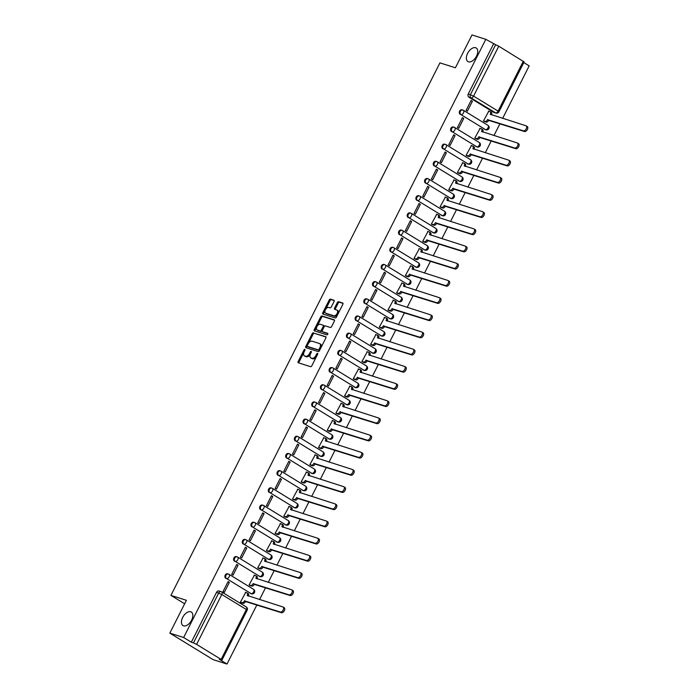 <?xml version="1.0" encoding="UTF-8"?>
<svg xmlns="http://www.w3.org/2000/svg" width="699" height="699" viewBox="0 0 699 699"><rect width="100%" height="100%" fill="white"/><g stroke="black" fill="none" stroke-linecap="round" stroke-linejoin="round"><path stroke-width="1.05" d="M304.834 349.395A0.856 0.489 -58.5 0 0 303.978 349.998L298.176 361.488A1.223 0.699 -58.5 0 0 298.22 362.746A1.223 0.699 -58.5 0 0 298.307 362.781L310.583 366.669A1.223 0.699 -58.5 0 0 311.806 365.804L317.617 354.314A0.856 0.489 -58.5 0 0 316.656 354.017L315.904 355.503A3.906 2.246 -58.5 0 1 311.981 358.272L310.959 357.949A3.906 2.246 -58.5 0 1 310.662 357.818A3.906 2.246 -58.5 0 1 310.522 353.799L311.273 352.313A0.856 0.489 -58.5 0 0 310.321 352.008L309.57 353.493A3.906 2.246 -58.5 0 1 305.638 356.263L304.615 355.94A3.906 2.246 -58.5 0 1 304.327 355.808A3.906 2.246 -58.5 0 1 304.179 351.789L304.93 350.304A0.856 0.489 -58.5 0 0 304.834 349.395M468.496 61.827A7.951 4.57 -58.5 0 0 476.237 56.68A7.951 4.57 -58.5 0 0 476.202 47.995A7.951 4.57 -58.5 0 0 475.617 47.724A7.951 4.57 -58.5 0 0 467.867 52.871A7.951 4.57 -58.5 0 0 467.902 61.556A7.951 4.57 -58.5 0 0 468.496 61.827M183.584 625.858A7.951 4.57 -58.5 0 0 191.325 620.712A7.951 4.57 -58.5 0 0 191.29 612.027A7.951 4.57 -58.5 0 0 190.705 611.756A7.951 4.57 -58.5 0 0 182.955 616.902A7.951 4.57 -58.5 0 0 182.989 625.588A7.951 4.57 -58.5 0 0 183.584 625.858M484.756 129.402A2.481 2.01 107.6 0 0 485.123 129.568L485.884 129.813A2.481 2.01 -72.4 0 1 485.525 129.647L460.991 114.619A2.481 2.01 -72.4 0 1 460.265 111.578A2.481 2.01 -72.4 0 1 462.852 110.049A2.481 2.01 -72.4 0 1 463.21 110.215A2.481 1.433 121.5 0 1 463.402 110.302A2.481 1.433 121.5 0 1 463.489 112.862A2.481 1.433 121.5 0 1 460.991 114.619L485.525 129.647A2.481 1.433 -58.5 0 0 488.024 127.882A2.481 1.433 121.5 0 0 487.937 125.322A2.481 1.433 121.5 0 0 487.745 125.235M476.08 146.589A2.481 2.01 107.6 0 0 476.438 146.755L477.207 146.991A2.481 2.01 -72.4 0 1 476.84 146.825L452.305 131.805A2.481 2.01 -72.4 0 1 451.589 128.765A2.481 2.01 -72.4 0 1 454.167 127.235A2.481 2.01 -72.4 0 1 454.533 127.401A2.481 1.433 121.5 0 1 454.717 127.489A2.481 1.433 121.5 0 1 454.813 130.04A2.481 1.433 121.5 0 1 452.305 131.805L476.84 146.825A2.481 1.433 -58.5 0 0 479.339 145.069A2.481 1.433 121.5 0 0 479.252 142.509A2.481 1.433 121.5 0 0 479.068 142.421M467.395 163.776A2.481 2.01 107.6 0 0 467.762 163.942L468.522 164.178A2.481 2.01 -72.4 0 1 468.164 164.012L443.629 148.992A2.481 2.01 -72.4 0 1 442.904 145.951A2.481 2.01 -72.4 0 1 445.49 144.422A2.481 2.01 -72.4 0 1 445.848 144.588A2.481 1.433 121.5 0 1 446.041 144.667A2.481 1.433 121.5 0 1 446.128 147.227A2.481 1.433 121.5 0 1 443.629 148.992L468.164 164.012A2.481 1.433 -58.5 0 0 470.663 162.255A2.481 1.433 121.5 0 0 470.567 159.695A2.481 1.433 121.5 0 0 470.383 159.608M458.719 180.954A2.481 2.01 107.6 0 0 459.077 181.12L459.846 181.364A2.481 2.01 -72.4 0 1 459.479 181.198L434.944 166.179A2.481 2.01 -72.4 0 1 434.219 163.138A2.481 2.01 -72.4 0 1 436.805 161.609A2.481 2.01 -72.4 0 1 437.172 161.775A2.481 1.433 121.5 0 1 437.356 161.853A2.481 1.433 121.5 0 1 437.452 164.414A2.481 1.433 121.5 0 1 434.944 166.179L459.479 181.198A2.481 1.433 -58.5 0 0 461.978 179.433A2.481 1.433 121.5 0 0 461.89 176.873A2.481 1.433 121.5 0 0 461.707 176.795M450.034 198.14A2.481 2.01 107.6 0 0 450.401 198.306L451.161 198.551A2.481 2.01 -72.4 0 1 450.803 198.385L426.268 183.365A2.481 2.01 -72.4 0 1 425.542 180.325A2.481 2.01 -72.4 0 1 428.129 178.787A2.481 2.01 -72.4 0 1 428.487 178.953A2.481 1.433 121.5 0 1 428.679 179.04A2.481 1.433 121.5 0 1 428.767 181.6A2.481 1.433 121.5 0 1 426.268 183.365L450.803 198.385A2.481 1.433 -58.5 0 0 453.301 196.62A2.481 1.433 121.5 0 0 453.205 194.06A2.481 1.433 121.5 0 0 453.022 193.981M441.357 215.327A2.481 2.01 107.6 0 0 441.716 215.493L442.484 215.738A2.481 2.01 -72.4 0 1 442.118 215.572L417.583 200.552A2.481 2.01 -72.4 0 1 416.857 197.502A2.481 2.01 -72.4 0 1 419.444 195.973A2.481 2.01 -72.4 0 1 419.811 196.139A2.481 1.433 121.5 0 1 419.994 196.227A2.481 1.433 121.5 0 1 420.082 198.787A2.481 1.433 121.5 0 1 417.583 200.552L442.118 215.572A2.481 1.433 -58.5 0 0 444.616 213.807A2.481 1.433 121.5 0 0 444.529 211.247A2.481 1.433 121.5 0 0 444.346 211.168M432.672 232.514A2.481 2.01 107.6 0 0 433.039 232.68L433.799 232.924A2.481 2.01 -72.4 0 1 433.432 232.758L408.906 217.73A2.481 2.01 -72.4 0 1 408.181 214.689A2.481 2.01 -72.4 0 1 410.767 213.16A2.481 2.01 -72.4 0 1 411.126 213.326A2.481 1.433 121.5 0 1 411.309 213.413A2.481 1.433 121.5 0 1 411.405 215.974A2.481 1.433 121.5 0 1 408.906 217.73L433.432 232.758A2.481 1.433 -58.5 0 0 435.94 230.993A2.481 1.433 121.5 0 0 435.844 228.433A2.481 1.433 121.5 0 0 435.66 228.346M423.996 249.7A2.481 2.01 107.6 0 0 424.354 249.866L425.114 250.111A2.481 2.01 -72.4 0 1 424.756 249.945L400.221 234.916A2.481 2.01 -72.4 0 1 399.496 231.876A2.481 2.01 -72.4 0 1 402.082 230.347A2.481 2.01 -72.4 0 1 402.449 230.513A2.481 1.433 121.5 0 1 402.633 230.6A2.481 1.433 121.5 0 1 402.72 233.16A2.481 1.433 121.5 0 1 400.221 234.916L424.756 249.945A2.481 1.433 -58.5 0 0 427.255 248.18A2.481 1.433 121.5 0 0 427.168 245.62A2.481 1.433 121.5 0 0 426.984 245.532M415.311 266.887A2.481 2.01 107.6 0 0 415.669 267.053L416.438 267.289A2.481 2.01 -72.4 0 1 416.071 267.123L391.545 252.103A2.481 2.01 -72.4 0 1 390.82 249.062A2.481 2.01 -72.4 0 1 393.406 247.533A2.481 2.01 -72.4 0 1 393.764 247.699A2.481 1.433 121.5 0 1 393.948 247.778A2.481 1.433 121.5 0 1 394.044 250.338A2.481 1.433 121.5 0 1 391.545 252.103L416.071 267.123A2.481 1.433 -58.5 0 0 418.579 265.367A2.481 1.433 121.5 0 0 418.483 262.807A2.481 1.433 121.5 0 0 418.299 262.719M406.626 284.074A2.481 2.01 107.6 0 0 406.993 284.24L407.753 284.476A2.481 2.01 -72.4 0 1 407.395 284.31L382.86 269.29A2.481 2.01 -72.4 0 1 382.135 266.249A2.481 2.01 -72.4 0 1 384.721 264.72A2.481 2.01 -72.4 0 1 385.088 264.886A2.481 1.433 121.5 0 1 385.271 264.965A2.481 1.433 121.5 0 1 385.359 267.525A2.481 1.433 121.5 0 1 382.86 269.29L407.395 284.31A2.481 1.433 -58.5 0 0 409.894 282.545A2.481 1.433 121.5 0 0 409.806 279.993A2.481 1.433 121.5 0 0 409.623 279.906M397.949 301.252A2.481 2.01 107.6 0 0 398.308 301.418L399.077 301.662A2.481 2.01 -72.4 0 1 398.71 301.496L374.175 286.476A2.481 2.01 -72.4 0 1 373.458 283.436A2.481 2.01 -72.4 0 1 376.045 281.907A2.481 2.01 -72.4 0 1 376.403 282.073A2.481 1.433 121.5 0 1 376.586 282.151A2.481 1.433 121.5 0 1 376.682 284.711A2.481 1.433 121.5 0 1 374.175 286.476L398.71 301.496A2.481 1.433 -58.5 0 0 401.217 299.731A2.481 1.433 121.5 0 0 401.121 297.171A2.481 1.433 121.5 0 0 400.938 297.092M389.264 318.438A2.481 2.01 107.6 0 0 389.631 318.604L390.392 318.849A2.481 2.01 -72.4 0 1 390.033 318.683L365.498 303.663A2.481 2.01 -72.4 0 1 364.773 300.622A2.481 2.01 -72.4 0 1 367.359 299.085A2.481 2.01 -72.4 0 1 367.726 299.251A2.481 1.433 121.5 0 1 367.91 299.338A2.481 1.433 121.5 0 1 367.997 301.898A2.481 1.433 121.5 0 1 365.498 303.663L390.033 318.683A2.481 1.433 -58.5 0 0 392.532 316.918A2.481 1.433 121.5 0 0 392.445 314.358A2.481 1.433 121.5 0 0 392.261 314.279M380.588 335.625A2.481 2.01 107.6 0 0 380.946 335.791L381.715 336.036A2.481 2.01 -72.4 0 1 381.348 335.87L356.813 320.85A2.481 2.01 -72.4 0 1 356.097 317.8A2.481 2.01 -72.4 0 1 358.683 316.271A2.481 2.01 -72.4 0 1 359.041 316.437A2.481 1.433 121.5 0 1 359.225 316.525A2.481 1.433 121.5 0 1 359.321 319.085A2.481 1.433 121.5 0 1 356.813 320.85L381.348 335.87A2.481 1.433 -58.5 0 0 383.856 334.105A2.481 1.433 121.5 0 0 383.76 331.544A2.481 1.433 121.5 0 0 383.576 331.457M371.903 352.812A2.481 2.01 107.6 0 0 372.27 352.978L373.03 353.222A2.481 2.01 -72.4 0 1 372.672 353.056L348.137 338.028A2.481 2.01 -72.4 0 1 347.412 334.987A2.481 2.01 -72.4 0 1 349.998 333.458A2.481 2.01 -72.4 0 1 350.365 333.624A2.481 1.433 121.5 0 1 350.548 333.711A2.481 1.433 121.5 0 1 350.636 336.271A2.481 1.433 121.5 0 1 348.137 338.028L372.672 353.056A2.481 1.433 -58.5 0 0 375.171 351.291A2.481 1.433 121.5 0 0 375.083 348.731A2.481 1.433 121.5 0 0 374.9 348.644M363.227 369.998A2.481 2.01 107.6 0 0 363.585 370.164L364.354 370.4A2.481 2.01 -72.4 0 1 363.987 370.234L339.452 355.214A2.481 2.01 -72.4 0 1 338.735 352.174A2.481 2.01 -72.4 0 1 341.322 350.645A2.481 2.01 -72.4 0 1 341.68 350.811A2.481 1.433 121.5 0 1 341.863 350.898A2.481 1.433 121.5 0 1 341.96 353.449A2.481 1.433 121.5 0 1 339.452 355.214L363.987 370.234A2.481 1.433 -58.5 0 0 366.494 368.478A2.481 1.433 121.5 0 0 366.398 365.918A2.481 1.433 121.5 0 0 366.215 365.83M354.542 387.185A2.481 2.01 107.6 0 0 354.909 387.351L355.669 387.587A2.481 2.01 -72.4 0 1 355.31 387.421L330.776 372.401A2.481 2.01 -72.4 0 1 330.05 369.36A2.481 2.01 -72.4 0 1 332.637 367.831A2.481 2.01 -72.4 0 1 333.004 367.997A2.481 1.433 121.5 0 1 333.187 368.076A2.481 1.433 121.5 0 1 333.274 370.636A2.481 1.433 121.5 0 1 330.776 372.401L355.31 387.421A2.481 1.433 -58.5 0 0 357.809 385.665A2.481 1.433 121.5 0 0 357.722 383.104A2.481 1.433 121.5 0 0 357.538 383.017M345.865 404.363A2.481 2.01 107.6 0 0 346.223 404.529L346.992 404.773A2.481 2.01 -72.4 0 1 346.625 404.607L322.09 389.588A2.481 2.01 -72.4 0 1 321.374 386.547A2.481 2.01 -72.4 0 1 323.96 385.018A2.481 2.01 -72.4 0 1 324.319 385.184A2.481 1.433 121.5 0 1 324.502 385.263A2.481 1.433 121.5 0 1 324.598 387.823A2.481 1.433 121.5 0 1 322.09 389.588L346.625 404.607A2.481 1.433 -58.5 0 0 349.133 402.842A2.481 1.433 121.5 0 0 349.037 400.282A2.481 1.433 121.5 0 0 348.853 400.204M337.18 421.549A2.481 2.01 107.6 0 0 337.547 421.715L338.307 421.96A2.481 2.01 -72.4 0 1 337.949 421.794L313.414 406.774A2.481 2.01 -72.4 0 1 312.689 403.734A2.481 2.01 -72.4 0 1 315.275 402.196A2.481 2.01 -72.4 0 1 315.642 402.362A2.481 1.433 121.5 0 1 315.826 402.449A2.481 1.433 121.5 0 1 315.913 405.009A2.481 1.433 121.5 0 1 313.414 406.774L337.949 421.794A2.481 1.433 -58.5 0 0 340.448 420.029A2.481 1.433 121.5 0 0 340.361 417.469A2.481 1.433 121.5 0 0 340.168 417.39M328.504 438.736A2.481 2.01 107.6 0 0 328.862 438.902L329.631 439.147A2.481 2.01 -72.4 0 1 329.264 438.981L304.729 423.961A2.481 2.01 -72.4 0 1 304.013 420.912A2.481 2.01 -72.4 0 1 306.599 419.383A2.481 2.01 -72.4 0 1 306.957 419.549A2.481 1.433 121.5 0 1 307.141 419.636A2.481 1.433 121.5 0 1 307.237 422.196A2.481 1.433 121.5 0 1 304.729 423.961L329.264 438.981A2.481 1.433 -58.5 0 0 331.772 437.216A2.481 1.433 121.5 0 0 331.676 434.656A2.481 1.433 121.5 0 0 331.492 434.577M319.819 455.923A2.481 2.01 107.6 0 0 320.186 456.089L320.946 456.333A2.481 2.01 -72.4 0 1 320.588 456.167L296.053 441.139A2.481 2.01 -72.4 0 1 295.327 438.098A2.481 2.01 -72.4 0 1 297.914 436.569A2.481 2.01 -72.4 0 1 298.272 436.735A2.481 1.433 121.5 0 1 298.464 436.823A2.481 1.433 121.5 0 1 298.552 439.383A2.481 1.433 121.5 0 1 296.053 441.139L320.588 456.167A2.481 1.433 -58.5 0 0 323.087 454.402A2.481 1.433 121.5 0 0 322.999 451.842A2.481 1.433 121.5 0 0 322.807 451.755M311.142 473.109A2.481 2.01 107.6 0 0 311.501 473.275L312.27 473.52A2.481 2.01 -72.4 0 1 311.903 473.354L287.368 458.326A2.481 2.01 -72.4 0 1 286.651 455.285A2.481 2.01 -72.4 0 1 289.229 453.756A2.481 2.01 -72.4 0 1 289.596 453.922A2.481 1.433 121.5 0 1 289.779 454.009A2.481 1.433 121.5 0 1 289.875 456.569A2.481 1.433 121.5 0 1 287.368 458.326L311.903 473.354A2.481 1.433 -58.5 0 0 314.41 471.589A2.481 1.433 121.5 0 0 314.314 469.029A2.481 1.433 121.5 0 0 314.131 468.942M302.457 490.296A2.481 2.01 107.6 0 0 302.824 490.462L303.584 490.698A2.481 2.01 -72.4 0 1 303.226 490.532L278.691 475.512A2.481 2.01 -72.4 0 1 277.966 472.472A2.481 2.01 -72.4 0 1 280.552 470.943A2.481 2.01 -72.4 0 1 280.911 471.109A2.481 1.433 121.5 0 1 281.103 471.187A2.481 1.433 121.5 0 1 281.19 473.747A2.481 1.433 121.5 0 1 278.691 475.512L303.226 490.532A2.481 1.433 -58.5 0 0 305.725 488.776A2.481 1.433 121.5 0 0 305.638 486.216A2.481 1.433 121.5 0 0 305.446 486.128M293.781 507.483A2.481 2.01 107.6 0 0 294.139 507.64L294.908 507.885A2.481 2.01 -72.4 0 1 294.541 507.719L270.006 492.699A2.481 2.01 -72.4 0 1 269.281 489.658A2.481 2.01 -72.4 0 1 271.867 488.129A2.481 2.01 -72.4 0 1 272.234 488.295A2.481 1.433 121.5 0 1 272.418 488.374A2.481 1.433 121.5 0 1 272.514 490.934A2.481 1.433 121.5 0 1 270.006 492.699L294.541 507.719A2.481 1.433 -58.5 0 0 297.04 505.954A2.481 1.433 121.5 0 0 296.953 503.402A2.481 1.433 121.5 0 0 296.769 503.315M285.096 524.661A2.481 2.01 107.6 0 0 285.463 524.827L286.223 525.071A2.481 2.01 -72.4 0 1 285.865 524.905L261.33 509.886A2.481 2.01 -72.4 0 1 260.605 506.845A2.481 2.01 -72.4 0 1 263.191 505.316A2.481 2.01 -72.4 0 1 263.549 505.482A2.481 1.433 121.5 0 1 263.741 505.56A2.481 1.433 121.5 0 1 263.829 508.121A2.481 1.433 121.5 0 1 261.33 509.886L285.865 524.905A2.481 1.433 -58.5 0 0 288.364 523.14A2.481 1.433 121.5 0 0 288.268 520.58A2.481 1.433 121.5 0 0 288.084 520.502M276.42 541.847A2.481 2.01 107.6 0 0 276.778 542.013L277.547 542.258A2.481 2.01 -72.4 0 1 277.18 542.092L252.645 527.072A2.481 2.01 -72.4 0 1 251.92 524.032A2.481 2.01 -72.4 0 1 254.506 522.494A2.481 2.01 -72.4 0 1 254.873 522.66A2.481 1.433 121.5 0 1 255.056 522.747A2.481 1.433 121.5 0 1 255.144 525.307A2.481 1.433 121.5 0 1 252.645 527.072L277.18 542.092A2.481 1.433 -58.5 0 0 279.679 540.327A2.481 1.433 121.5 0 0 279.591 537.767A2.481 1.433 121.5 0 0 279.408 537.688M267.734 559.034A2.481 2.01 107.6 0 0 268.101 559.2L268.862 559.445A2.481 2.01 -72.4 0 1 268.503 559.279L243.968 544.259A2.481 2.01 -72.4 0 1 243.243 541.209A2.481 2.01 -72.4 0 1 245.83 539.68A2.481 2.01 -72.4 0 1 246.188 539.846A2.481 1.433 121.5 0 1 246.371 539.934A2.481 1.433 121.5 0 1 246.467 542.494A2.481 1.433 121.5 0 1 243.968 544.259L268.503 559.279A2.481 1.433 -58.5 0 0 271.002 557.514A2.481 1.433 121.5 0 0 270.906 554.954A2.481 1.433 121.5 0 0 270.723 554.866M259.058 576.221A2.481 2.01 107.6 0 0 259.416 576.387L260.177 576.631A2.481 2.01 -72.4 0 1 259.818 576.465L235.283 561.437A2.481 2.01 -72.4 0 1 234.558 558.396A2.481 2.01 -72.4 0 1 237.144 556.867A2.481 2.01 -72.4 0 1 237.511 557.033A2.481 1.433 121.5 0 1 237.695 557.12A2.481 1.433 121.5 0 1 237.782 559.681A2.481 1.433 121.5 0 1 235.283 561.437L259.818 576.465A2.481 1.433 -58.5 0 0 262.317 574.7A2.481 1.433 121.5 0 0 262.23 572.14A2.481 1.433 121.5 0 0 262.046 572.053M250.373 593.407A2.481 2.01 107.6 0 0 250.74 593.573L251.5 593.809A2.481 2.01 -72.4 0 1 251.133 593.643L226.607 578.623A2.481 2.01 -72.4 0 1 225.882 575.583A2.481 2.01 -72.4 0 1 228.468 574.054A2.481 2.01 -72.4 0 1 228.826 574.22A2.481 1.433 121.5 0 1 229.01 574.307A2.481 1.433 121.5 0 1 229.106 576.858A2.481 1.433 121.5 0 1 226.607 578.623L251.133 593.643A2.481 1.433 -58.5 0 0 253.641 591.887A2.481 1.433 121.5 0 0 253.545 589.327A2.481 1.433 121.5 0 0 253.361 589.24M334.035 301.54A1.223 0.699 -58.5 0 0 333.991 300.282A1.223 0.699 -58.5 0 0 333.895 300.238L330.452 299.146A1.223 0.699 -58.5 0 0 329.229 300.011L322.781 312.776A1.223 0.699 -58.5 0 0 322.824 314.034A1.223 0.699 -58.5 0 0 322.921 314.069L335.188 317.958A1.223 0.699 -58.5 0 0 336.42 317.093L342.859 304.336A1.223 0.699 -58.5 0 0 342.816 303.078A1.223 0.699 -58.5 0 0 342.728 303.034L338.569 301.723A1.223 0.699 -58.5 0 0 337.337 302.588L334.585 308.049A1.223 0.699 -58.5 0 0 334.629 309.299A1.223 0.699 -58.5 0 0 334.716 309.342L336.778 309.998A3.259 1.879 -58.5 0 1 337.023 310.103A3.259 1.879 -58.5 0 1 337.032 313.668A3.259 1.879 -58.5 0 1 333.86 315.782L325.778 313.222A3.259 1.879 -58.5 0 1 325.533 313.108A3.259 1.879 -58.5 0 1 325.524 309.552A3.259 1.879 -58.5 0 1 328.696 307.438L330.05 307.866A1.223 0.699 -58.5 0 0 331.274 307.001L334.035 301.54M196.602 644.391L221.137 659.41L221.967 660.092L219.329 659.349L227 664.05L213.178 659.673L169.831 633.128L186.415 600.301L170.923 595.399L439.924 62.875L455.416 67.777L472 34.95L485.822 39.327L183.654 637.505L191.325 642.206L193.483 642.888L218.691 592.988A2.481 2.01 -72.4 0 1 221.172 591.677A2.481 2.01 -72.4 0 1 221.539 591.843A2.481 1.433 -58.5 0 1 221.723 591.931A2.481 2.481 0 0 0 221.172 591.677L219.023 590.996A2.481 2.01 -72.4 0 0 216.541 592.306L221.81 594.491L196.602 644.391L193.483 642.888M169.831 633.128L183.654 637.505M313.467 332.776A1.223 0.699 -58.5 0 0 312.243 333.641L305.795 346.407A1.223 0.699 -58.5 0 0 305.839 347.656A1.223 0.699 -58.5 0 0 305.926 347.7L318.202 351.588A1.223 0.699 -58.5 0 0 319.434 350.723L325.874 337.966A1.223 0.699 -58.5 0 0 325.83 336.708A1.223 0.699 -58.5 0 0 325.743 336.665L314.332 333.309A1.223 0.699 -58.5 0 0 313.108 334.174L308.425 343.445M314.288 329.587L320.736 316.83A1.223 0.699 -58.5 0 1 321.959 315.965L334.236 319.854A1.223 0.699 -58.5 0 1 334.323 319.897A1.223 0.699 -58.5 0 1 334.367 321.147L331.614 326.608A1.223 0.699 -58.5 0 1 330.382 327.473L325.402 325.9A1.223 0.699 -58.5 0 0 324.179 326.765L322.344 330.382A1.223 0.699 -58.5 0 0 322.396 331.641A1.223 0.699 -58.5 0 0 322.484 331.684L327.665 333.327A0.856 0.489 -58.5 0 1 326.896 334.838L314.419 330.889A1.223 0.699 -58.5 0 1 314.332 330.845A1.223 0.699 -58.5 0 1 314.288 329.587L315.153 330.12L321.601 317.363L320.736 316.83M493.442 112.216L495.591 112.897A2.481 2.01 -72.4 0 0 495.958 113.063L493.8 112.382A2.481 2.01 -72.4 0 1 493.442 112.216L468.907 97.196L471.056 97.877A2.481 2.01 -72.4 0 1 470.436 94.61L495.643 44.71L498.771 46.213L524.128 61.914L498.92 111.814L498.099 111.132L523.306 61.232M227 664.05L256.874 604.915M259.574 599.567L265.55 587.737M268.259 582.381L274.235 570.55M276.944 565.194L282.912 553.363M285.62 548.007L291.597 536.177M294.305 530.821L300.282 518.99M302.982 513.634L308.958 501.803M311.667 496.456L317.643 484.625M320.343 479.269L326.319 467.439M329.028 462.083L335.004 450.252M337.704 444.896L343.681 433.065M346.389 427.709L352.366 415.879M355.066 410.523L361.042 398.692M363.751 393.336L369.727 381.505M372.427 376.158L378.404 364.328M381.112 358.971L387.089 347.141M389.789 341.785L395.765 329.954M398.474 324.598L404.45 312.768M407.15 307.411L413.126 295.581M415.835 290.225L421.812 278.394M424.511 273.047L430.488 261.216M433.197 255.86L439.173 244.03M441.882 238.674L447.849 226.843M450.558 221.487L456.534 209.656M459.243 204.3L465.219 192.47M467.919 187.114L473.896 175.283M476.604 169.927L482.581 158.096M485.281 152.749L491.257 140.918M493.966 135.562L499.942 123.732M502.642 118.376L529.169 65.872L523.796 62.578M485.822 39.327L495.643 44.71M245.707 592.42L240.395 602.154L241.732 602.87M229.359 582.416L228.066 581.62L223.051 591.537L224.353 592.333L229.359 582.416L227.9 581.952M238.044 565.229L236.743 564.434L231.736 574.351L233.038 575.146L238.044 565.229L236.577 564.766M254.384 575.233L249.071 584.967L250.417 585.683M246.73 548.042L245.428 547.247L240.421 557.164L241.714 557.959L246.73 548.042L245.262 547.579M263.069 558.055L257.756 567.78L259.093 568.497M255.406 530.864L254.104 530.06L249.097 539.977L250.399 540.773L255.406 530.864L253.938 530.392M271.745 540.869L266.433 550.594L267.778 551.31M264.091 513.678L262.789 512.883L257.782 522.791L259.076 523.586L264.091 513.678L262.623 513.215M280.43 523.682L275.118 533.407L276.454 534.132M272.767 496.491L271.465 495.696L266.459 505.604L267.761 506.408L272.767 496.491L271.299 496.028M289.106 506.495L283.794 516.22L285.14 516.945M281.452 479.304L280.15 478.509L275.144 488.426L276.437 489.221L281.452 479.304L279.984 478.841M297.791 489.309L292.479 499.042L293.816 499.759M290.129 462.118L288.827 461.323L283.82 471.24L285.122 472.035L290.129 462.118L288.661 461.655M306.468 472.122L301.164 481.856L302.501 482.572M298.814 444.931L297.512 444.136L292.505 454.053L293.798 454.848L298.814 444.931L297.346 444.468M315.153 454.935L309.84 464.669L311.177 465.385M307.49 427.744L306.188 426.949L301.182 436.866L302.484 437.661L307.49 427.744L306.022 427.281M323.829 437.757L318.526 447.482L319.862 448.199M316.175 410.566L314.873 409.771L309.867 419.68L311.169 420.475L316.175 410.566L314.707 410.095M332.514 420.571L327.202 430.296L328.539 431.021M324.852 393.38L323.55 392.585L318.543 402.493L319.845 403.297L324.852 393.38L323.384 392.917M341.191 403.384L335.887 413.109L337.224 413.834M333.537 376.193L332.235 375.398L327.228 385.315L328.53 386.11L333.537 376.193L332.069 375.73M349.876 386.197L344.563 395.931L345.9 396.648M342.213 359.006L340.911 358.211L335.904 368.128L337.206 368.923L342.213 359.006L340.745 358.543M358.561 369.011L353.248 378.744L354.585 379.461M350.898 341.82L349.596 341.025L344.59 350.942L345.891 351.737L350.898 341.82L349.43 341.357M367.237 351.824L361.925 361.558L363.27 362.274M359.574 324.633L358.281 323.838L353.266 333.755L354.568 334.55L359.574 324.633L358.106 324.17M375.922 334.646L370.61 344.371L371.947 345.088M368.259 307.455L366.958 306.651L361.951 316.568L363.253 317.363L368.259 307.455L366.792 306.983M384.599 317.46L379.286 327.184L380.632 327.901M376.936 290.268L375.643 289.473L370.627 299.382L371.929 300.177L376.936 290.268L375.468 289.805M393.284 300.273L387.971 309.998L389.308 310.723M385.621 273.082L384.319 272.287L379.312 282.195L380.614 282.999L385.621 273.082L384.153 272.619M401.96 283.086L396.648 292.811L397.993 293.536M394.297 255.895L393.004 255.1L387.989 265.017L389.291 265.812L394.297 255.895L392.829 255.432M410.645 265.9L405.333 275.633L406.669 276.35M402.982 238.708L401.68 237.913L396.674 247.83L397.976 248.626L402.982 238.708L401.514 238.245M419.321 248.713L414.009 258.447L415.355 259.163M411.667 221.522L410.365 220.727L405.35 230.644L406.652 231.439L411.667 221.522L410.199 221.059M428.006 231.526L422.694 241.26L424.031 241.976M420.344 204.344L419.042 203.54L414.035 213.457L415.337 214.252L420.344 204.344L418.876 203.872M436.683 214.348L431.37 224.073L432.716 224.79M429.029 187.157L427.727 186.362L422.72 196.27L424.013 197.066L429.029 187.157L427.561 186.685M445.368 197.162L440.055 206.887L441.392 207.612M437.705 169.971L436.403 169.175L431.397 179.084L432.698 179.888L437.705 169.971L436.237 169.507M454.044 179.975L448.732 189.7L450.077 190.425M446.39 152.784L445.088 151.989L440.082 161.906L441.375 162.701L446.39 152.784L444.922 152.321M462.729 162.788L457.417 172.522L458.754 173.238M455.066 135.597L453.765 134.802L448.758 144.719L450.06 145.514L455.066 135.597L453.599 135.134M471.406 145.602L466.102 155.335L467.439 156.052M463.752 118.411L462.45 117.615L457.443 127.533L458.736 128.328L463.752 118.411L462.284 117.948M480.091 128.415L474.778 138.149L476.115 138.865M472.428 101.224L471.126 100.429L466.119 110.346L467.421 111.141L472.428 101.224L470.96 100.761M488.767 111.237L483.463 120.962L484.8 121.678M170.923 595.399L184.65 603.796M462.45 109.97A2.481 2.01 107.6 0 0 462.091 109.804A2.481 2.01 107.6 0 0 459.505 111.342A2.481 2.01 107.6 0 0 460.222 114.383M453.765 127.157A2.481 2.01 107.6 0 0 453.406 126.991A2.481 2.01 107.6 0 0 450.82 128.52A2.481 2.01 107.6 0 0 451.545 131.569M445.088 144.344A2.481 2.01 107.6 0 0 444.721 144.177A2.481 2.01 107.6 0 0 442.144 145.707A2.481 2.01 107.6 0 0 442.86 148.747M436.403 161.53A2.481 2.01 107.6 0 0 436.045 161.364A2.481 2.01 107.6 0 0 433.459 162.893A2.481 2.01 107.6 0 0 434.184 165.934M427.727 178.717A2.481 2.01 107.6 0 0 427.36 178.551A2.481 2.01 107.6 0 0 424.774 180.08A2.481 2.01 107.6 0 0 425.499 183.121M419.042 195.903A2.481 2.01 107.6 0 0 418.684 195.737A2.481 2.01 107.6 0 0 416.097 197.267A2.481 2.01 107.6 0 0 416.822 200.307M410.365 213.081A2.481 2.01 107.6 0 0 409.998 212.915A2.481 2.01 107.6 0 0 407.412 214.453A2.481 2.01 107.6 0 0 408.137 217.494M401.68 230.268A2.481 2.01 107.6 0 0 401.322 230.102A2.481 2.01 107.6 0 0 398.736 231.631A2.481 2.01 107.6 0 0 399.461 234.681M393.004 247.455A2.481 2.01 107.6 0 0 392.637 247.289A2.481 2.01 107.6 0 0 390.051 248.818A2.481 2.01 107.6 0 0 390.776 251.858M384.319 264.641A2.481 2.01 107.6 0 0 383.961 264.475A2.481 2.01 107.6 0 0 381.374 266.004A2.481 2.01 107.6 0 0 382.1 269.045M375.643 281.828A2.481 2.01 107.6 0 0 375.276 281.662A2.481 2.01 107.6 0 0 372.689 283.191A2.481 2.01 107.6 0 0 373.415 286.232M366.958 299.015A2.481 2.01 107.6 0 0 366.599 298.849A2.481 2.01 107.6 0 0 364.013 300.378A2.481 2.01 107.6 0 0 364.729 303.418M358.281 316.201A2.481 2.01 107.6 0 0 357.914 316.035A2.481 2.01 107.6 0 0 355.328 317.564A2.481 2.01 107.6 0 0 356.053 320.605M349.596 333.379A2.481 2.01 107.6 0 0 349.238 333.213A2.481 2.01 107.6 0 0 346.652 334.751A2.481 2.01 107.6 0 0 347.368 337.792M340.92 350.566A2.481 2.01 107.6 0 0 340.553 350.4A2.481 2.01 107.6 0 0 337.966 351.929A2.481 2.01 107.6 0 0 338.692 354.978M332.235 367.753A2.481 2.01 107.6 0 0 331.876 367.587A2.481 2.01 107.6 0 0 329.29 369.116A2.481 2.01 107.6 0 0 330.007 372.156M323.558 384.939A2.481 2.01 107.6 0 0 323.191 384.773A2.481 2.01 107.6 0 0 320.605 386.302A2.481 2.01 107.6 0 0 321.33 389.343M314.873 402.126A2.481 2.01 107.6 0 0 314.515 401.96A2.481 2.01 107.6 0 0 311.929 403.489A2.481 2.01 107.6 0 0 312.645 406.53M306.197 419.313A2.481 2.01 107.6 0 0 305.83 419.147A2.481 2.01 107.6 0 0 303.244 420.676A2.481 2.01 107.6 0 0 303.969 423.716M297.512 436.491A2.481 2.01 107.6 0 0 297.154 436.325A2.481 2.01 107.6 0 0 294.567 437.862A2.481 2.01 107.6 0 0 295.284 440.903M288.836 453.677A2.481 2.01 107.6 0 0 288.469 453.511A2.481 2.01 107.6 0 0 285.882 455.04A2.481 2.01 107.6 0 0 286.607 458.09M280.15 470.864A2.481 2.01 107.6 0 0 279.792 470.698A2.481 2.01 107.6 0 0 277.206 472.227A2.481 2.01 107.6 0 0 277.922 475.268M271.465 488.051A2.481 2.01 107.6 0 0 271.107 487.885A2.481 2.01 107.6 0 0 268.521 489.414A2.481 2.01 107.6 0 0 269.246 492.454M262.789 505.237A2.481 2.01 107.6 0 0 262.422 505.071A2.481 2.01 107.6 0 0 259.845 506.6A2.481 2.01 107.6 0 0 260.561 509.641M254.104 522.424A2.481 2.01 107.6 0 0 253.746 522.258A2.481 2.01 107.6 0 0 251.159 523.787A2.481 2.01 107.6 0 0 251.885 526.828M245.428 539.611A2.481 2.01 107.6 0 0 245.061 539.445A2.481 2.01 107.6 0 0 242.474 540.974A2.481 2.01 107.6 0 0 243.2 544.014M236.743 556.788A2.481 2.01 107.6 0 0 236.384 556.622A2.481 2.01 107.6 0 0 233.798 558.16A2.481 2.01 107.6 0 0 234.523 561.201M228.066 573.975A2.481 2.01 107.6 0 0 227.699 573.809A2.481 2.01 107.6 0 0 225.113 575.338A2.481 2.01 107.6 0 0 225.838 578.388M493.494 44.028L468.286 93.928A2.481 2.01 107.6 0 0 468.907 97.196M191.325 642.206L216.541 592.306M304.939 356.141A3.906 2.246 -58.5 0 0 305.192 356.341A3.906 2.246 -58.5 0 0 305.48 356.473L304.615 355.94M310.312 354.262A3.906 2.246 -58.5 0 1 306.503 356.796L305.48 356.473M311.282 358.15A3.906 2.246 -58.5 0 0 311.536 358.351A3.906 2.246 -58.5 0 0 311.824 358.482L310.959 357.949M316.49 356.534A3.906 2.246 -58.5 0 1 312.846 358.805L311.824 358.482M303.943 352.305L299.041 362.021A1.223 0.699 -58.5 0 0 298.875 362.964M326.04 337.014L314.332 333.309M307.254 345.76L306.66 346.931A1.223 0.699 -58.5 0 0 306.494 347.884M307.35 345.516A0.856 0.489 -58.5 0 0 307.446 346.424L318.22 349.841A0.856 0.489 -58.5 0 0 319.076 349.229L319.871 347.665A3.906 2.246 -58.5 0 0 319.723 343.646A3.906 2.246 -58.5 0 0 319.434 343.515L312.069 341.182A3.906 2.246 -58.5 0 0 308.145 343.952L307.35 345.516M308.189 346.887A0.856 0.489 -58.5 0 0 308.311 346.957L307.446 346.424M319.801 349.989A0.856 0.489 -58.5 0 1 319.085 350.365L308.311 346.957M320.972 347.674A3.906 2.246 -58.5 0 0 320.588 344.179L319.723 343.646M334.533 320.203L322.824 316.498A1.223 0.699 -58.5 0 0 321.601 317.363M323.183 332.112A1.223 0.699 -58.5 0 0 323.261 332.174A1.223 0.699 -58.5 0 0 323.349 332.217L327.892 333.65M320.238 324.266A3.259 1.879 -58.5 0 0 317.066 326.372A3.259 1.879 -58.5 0 0 317.075 329.937A3.259 1.879 -58.5 0 0 317.32 330.05L320.168 330.95A1.223 0.699 -58.5 0 0 321.391 330.085L323.226 326.459A1.223 0.699 -58.5 0 0 323.174 325.21A1.223 0.699 -58.5 0 0 323.087 325.166L320.238 324.266M317.73 330.304A3.259 1.879 -58.5 0 0 317.94 330.47A3.259 1.879 -58.5 0 0 318.185 330.575L317.32 330.05M322.23 330.671A1.223 0.699 -58.5 0 1 321.033 331.483L318.185 330.575M324.205 326.704A1.223 0.699 -58.5 0 0 324.048 325.734A1.223 0.699 -58.5 0 0 323.952 325.699L323.253 325.271M315.153 330.12A1.223 0.699 -58.5 0 0 314.987 331.064M326.197 313.475A3.259 1.879 -58.5 0 0 326.407 313.641A3.259 1.879 -58.5 0 0 326.643 313.755L325.778 313.222M337.748 314.454A3.259 1.879 -58.5 0 1 334.725 316.315L326.643 313.755M338.22 313.519A3.259 1.879 -58.5 0 0 337.888 310.636A3.259 1.879 -58.5 0 0 337.643 310.531M343.026 303.392L339.434 302.248A1.223 0.699 -58.5 0 0 338.211 303.113L335.45 308.574A1.223 0.699 -58.5 0 0 335.284 309.526M325.201 310.225L323.646 313.309A1.223 0.699 -58.5 0 0 323.48 314.253M334.201 300.596L331.317 299.679A1.223 0.699 -58.5 0 0 330.094 300.544L325.673 309.29M240.412 602.119L241.968 602.608A2.481 1.433 -58.5 0 0 244.467 600.852L280.325 612.018A2.857 1.643 -58.5 0 0 283.112 610.166A2.857 1.643 -58.5 0 0 283.095 607.047A2.857 1.643 -58.5 0 0 282.885 606.95L247.193 595.452A2.481 1.433 -58.5 0 0 247.105 592.892A2.481 1.433 -58.5 0 0 246.922 592.804L245.366 592.315M248.049 593.495A2.481 1.433 121.5 0 1 248.232 593.582A2.481 1.433 121.5 0 1 248.381 596.02M284.012 607.641A2.857 1.643 121.5 0 1 284.222 607.737A2.857 1.643 121.5 0 1 284.24 610.856A2.857 1.643 121.5 0 1 281.452 612.708L245.594 601.542A2.481 1.433 121.5 0 1 243.095 603.298L241.968 602.608M241.391 602.765L243.095 603.298M245.681 601.376L244.554 600.686M249.089 584.932L250.644 585.43A2.481 1.433 -58.5 0 0 253.152 583.665L289.01 594.832A2.857 1.643 -58.5 0 0 291.789 592.979A2.857 1.643 -58.5 0 0 291.78 589.86A2.857 1.643 -58.5 0 0 291.57 589.764L255.878 578.265A2.481 1.433 -58.5 0 0 255.782 575.705A2.481 1.433 -58.5 0 0 255.598 575.618L254.043 575.128M256.725 576.308A2.481 1.433 121.5 0 1 256.909 576.395A2.481 1.433 121.5 0 1 257.066 578.833M292.698 590.454A2.857 1.643 121.5 0 1 292.907 590.55A2.857 1.643 121.5 0 1 292.916 593.669A2.857 1.643 121.5 0 1 290.137 595.522L254.279 584.355A2.481 1.433 121.5 0 1 251.771 586.111L250.644 585.43M250.076 585.579L251.771 586.111M254.357 584.189L253.23 583.499M257.774 567.745L259.329 568.243A2.481 1.433 -58.5 0 0 261.828 566.478L297.687 577.645A2.857 1.643 -58.5 0 0 300.474 575.793A2.857 1.643 -58.5 0 0 300.456 572.673A2.857 1.643 -58.5 0 0 300.247 572.577L264.554 561.079A2.481 1.433 -58.5 0 0 264.467 558.518A2.481 1.433 -58.5 0 0 264.283 558.44L262.728 557.942M265.41 559.13A2.481 1.433 121.5 0 1 265.594 559.209A2.481 1.433 121.5 0 1 265.742 561.646M301.374 573.267A2.857 1.643 121.5 0 1 301.584 573.363A2.857 1.643 121.5 0 1 301.601 576.483A2.857 1.643 121.5 0 1 298.814 578.335L262.955 567.169A2.481 1.433 121.5 0 1 260.456 568.934L259.329 568.243M258.752 568.392L260.456 568.934M263.042 567.003L261.915 566.312M266.45 550.559L268.005 551.057A2.481 1.433 -58.5 0 0 270.513 549.292L306.372 560.458A2.857 1.643 -58.5 0 0 309.15 558.606A2.857 1.643 -58.5 0 0 309.141 555.487A2.857 1.643 -58.5 0 0 308.932 555.39L273.239 543.892A2.481 1.433 -58.5 0 0 273.143 541.332A2.481 1.433 -58.5 0 0 272.959 541.253L271.404 540.755M274.087 541.943A2.481 1.433 121.5 0 1 274.27 542.022A2.481 1.433 121.5 0 1 274.427 544.46M310.059 556.081A2.857 1.643 121.5 0 1 310.269 556.177A2.857 1.643 121.5 0 1 310.277 559.296A2.857 1.643 121.5 0 1 307.499 561.148L271.64 549.982A2.481 1.433 121.5 0 1 269.132 551.747L268.005 551.057M267.437 551.205L269.132 551.747M271.719 549.816L270.592 549.126M275.135 533.381L276.69 533.87A2.481 1.433 -58.5 0 0 279.189 532.105L315.048 543.272A2.857 1.643 -58.5 0 0 317.835 541.419A2.857 1.643 -58.5 0 0 317.818 538.3A2.857 1.643 -58.5 0 0 317.608 538.204L281.915 526.705A2.481 1.433 -58.5 0 0 281.828 524.145A2.481 1.433 -58.5 0 0 281.645 524.067L280.089 523.568M282.772 524.757A2.481 1.433 121.5 0 1 282.955 524.835A2.481 1.433 121.5 0 1 283.104 527.273M318.735 538.894A2.857 1.643 121.5 0 1 318.945 538.99A2.857 1.643 121.5 0 1 318.962 542.109A2.857 1.643 121.5 0 1 316.175 543.962L280.316 532.795A2.481 1.433 121.5 0 1 277.818 534.56L276.69 533.87M276.114 534.019L277.818 534.56M280.404 532.629L279.277 531.939M283.811 516.194L285.375 516.683A2.481 1.433 -58.5 0 0 287.874 514.918L323.733 526.085A2.857 1.643 -58.5 0 0 326.512 524.241A2.857 1.643 -58.5 0 0 326.503 521.113A2.857 1.643 -58.5 0 0 326.293 521.017L290.601 509.527A2.481 1.433 -58.5 0 0 290.504 506.967A2.481 1.433 -58.5 0 0 290.321 506.88L288.766 506.391M291.448 507.57A2.481 1.433 121.5 0 1 291.632 507.657A2.481 1.433 121.5 0 1 291.789 510.087M327.42 521.707A2.857 1.643 121.5 0 1 327.63 521.804A2.857 1.643 121.5 0 1 327.639 524.932A2.857 1.643 121.5 0 1 324.86 526.775L289.002 515.609A2.481 1.433 121.5 0 1 286.503 517.374L285.375 516.683M284.799 516.832L286.503 517.374M289.08 515.443L287.953 514.752M292.497 499.007L294.052 499.497A2.481 1.433 -58.5 0 0 296.551 497.732L332.409 508.898A2.857 1.643 -58.5 0 0 335.197 507.055A2.857 1.643 -58.5 0 0 335.188 503.935A2.857 1.643 -58.5 0 0 334.97 503.839L299.286 492.341A2.481 1.433 -58.5 0 0 299.189 489.781A2.481 1.433 -58.5 0 0 299.006 489.693L297.451 489.204M300.133 490.383A2.481 1.433 121.5 0 1 300.317 490.471A2.481 1.433 121.5 0 1 300.465 492.909M336.097 504.521A2.857 1.643 121.5 0 1 336.306 504.626A2.857 1.643 121.5 0 1 336.324 507.745A2.857 1.643 121.5 0 1 333.537 509.588L297.678 498.422A2.481 1.433 121.5 0 1 295.179 500.187L294.052 499.497M293.475 499.654L295.179 500.187M297.765 498.265L296.638 497.574M301.173 481.821L302.737 482.31A2.481 1.433 -58.5 0 0 305.236 480.554L341.095 491.72A2.857 1.643 -58.5 0 0 343.873 489.868A2.857 1.643 -58.5 0 0 343.864 486.749A2.857 1.643 -58.5 0 0 343.655 486.653L307.962 475.154A2.481 1.433 -58.5 0 0 307.875 472.594A2.481 1.433 -58.5 0 0 307.682 472.507L306.127 472.017M308.809 473.197A2.481 1.433 121.5 0 1 309.002 473.284A2.481 1.433 121.5 0 1 309.15 475.722M344.782 487.343A2.857 1.643 121.5 0 1 344.991 487.439A2.857 1.643 121.5 0 1 345 490.558A2.857 1.643 121.5 0 1 342.222 492.411L306.363 481.244A2.481 1.433 121.5 0 1 303.864 483L302.737 482.31M302.16 482.467L303.864 483M306.45 481.078L305.323 480.388M309.858 464.634L311.413 465.132A2.481 1.433 -58.5 0 0 313.912 463.367L349.771 474.534A2.857 1.643 -58.5 0 0 352.558 472.681A2.857 1.643 -58.5 0 0 352.549 469.562A2.857 1.643 -58.5 0 0 352.331 469.466L316.647 457.967A2.481 1.433 -58.5 0 0 316.551 455.407A2.481 1.433 -58.5 0 0 316.367 455.32L314.812 454.831M317.495 456.01A2.481 1.433 121.5 0 1 317.678 456.098A2.481 1.433 121.5 0 1 317.827 458.535M353.458 470.156A2.857 1.643 121.5 0 1 353.677 470.252A2.857 1.643 121.5 0 1 353.685 473.372A2.857 1.643 121.5 0 1 350.898 475.224L315.039 464.057A2.481 1.433 121.5 0 1 312.54 465.822L311.413 465.132M310.837 465.281L312.54 465.822M315.127 463.891L314 463.201M318.534 447.447L320.098 447.945A2.481 1.433 -58.5 0 0 322.597 446.18L358.456 457.347A2.857 1.643 -58.5 0 0 361.234 455.495A2.857 1.643 -58.5 0 0 361.226 452.375A2.857 1.643 -58.5 0 0 361.016 452.279L325.323 440.781A2.481 1.433 -58.5 0 0 325.236 438.221A2.481 1.433 -58.5 0 0 325.044 438.142L323.488 437.644M326.171 438.832A2.481 1.433 121.5 0 1 326.363 438.911A2.481 1.433 121.5 0 1 326.512 441.349M362.143 452.969A2.857 1.643 121.5 0 1 362.353 453.066A2.857 1.643 121.5 0 1 362.362 456.185A2.857 1.643 121.5 0 1 359.583 458.037L323.724 446.871A2.481 1.433 121.5 0 1 321.225 448.636L320.098 447.945M319.522 448.094L321.225 448.636M323.812 446.705L322.685 446.014M327.219 430.261L328.775 430.759A2.481 1.433 -58.5 0 0 331.282 428.994L367.132 440.16A2.857 1.643 -58.5 0 0 369.92 438.308A2.857 1.643 -58.5 0 0 369.911 435.189A2.857 1.643 -58.5 0 0 369.692 435.093L334.008 423.594A2.481 1.433 -58.5 0 0 333.912 421.034A2.481 1.433 -58.5 0 0 333.729 420.955L332.174 420.457M334.856 421.646A2.481 1.433 121.5 0 1 335.039 421.724A2.481 1.433 121.5 0 1 335.188 424.162M370.82 435.783A2.857 1.643 121.5 0 1 371.038 435.879A2.857 1.643 121.5 0 1 371.047 438.998A2.857 1.643 121.5 0 1 368.259 440.851L332.409 429.684A2.481 1.433 121.5 0 1 329.902 431.449L328.775 430.759M328.198 430.907L329.902 431.449M332.488 429.518L331.361 428.828M335.904 413.083L337.46 413.572A2.481 1.433 -58.5 0 0 339.959 411.807L375.817 422.974A2.857 1.643 -58.5 0 0 378.596 421.13A2.857 1.643 -58.5 0 0 378.587 418.002A2.857 1.643 -58.5 0 0 378.377 417.906L342.685 406.407A2.481 1.433 -58.5 0 0 342.597 403.856A2.481 1.433 -58.5 0 0 342.414 403.769L340.85 403.279M343.541 404.459A2.481 1.433 121.5 0 1 343.725 404.546A2.481 1.433 121.5 0 1 343.873 406.975M379.505 418.596A2.857 1.643 121.5 0 1 379.714 418.692A2.857 1.643 121.5 0 1 379.723 421.82A2.857 1.643 121.5 0 1 376.944 423.664L341.086 412.497A2.481 1.433 121.5 0 1 338.587 414.262L337.46 413.572M336.883 413.721L338.587 414.262M341.173 412.331L340.046 411.641M344.581 395.896L346.136 396.385A2.481 1.433 -58.5 0 0 348.644 394.62L384.494 405.787A2.857 1.643 -58.5 0 0 387.281 403.943A2.857 1.643 -58.5 0 0 387.272 400.824A2.857 1.643 -58.5 0 0 387.054 400.719L351.37 389.229A2.481 1.433 -58.5 0 0 351.274 386.669A2.481 1.433 -58.5 0 0 351.09 386.582L349.535 386.093M352.217 387.272A2.481 1.433 121.5 0 1 352.401 387.36A2.481 1.433 121.5 0 1 352.549 389.797M388.181 401.409A2.857 1.643 121.5 0 1 388.399 401.506A2.857 1.643 121.5 0 1 388.408 404.634A2.857 1.643 121.5 0 1 385.621 406.477L349.771 395.311A2.481 1.433 121.5 0 1 347.263 397.076L346.136 396.385M345.559 396.534L347.263 397.076M349.849 395.145L348.722 394.463M353.266 378.709L354.821 379.199A2.481 1.433 -58.5 0 0 357.32 377.443L393.179 388.609A2.857 1.643 -58.5 0 0 395.957 386.757A2.857 1.643 -58.5 0 0 395.949 383.637A2.857 1.643 -58.5 0 0 395.739 383.541L360.046 372.043A2.481 1.433 -58.5 0 0 359.959 369.483A2.481 1.433 -58.5 0 0 359.775 369.395L358.211 368.906M360.902 370.086A2.481 1.433 121.5 0 1 361.086 370.173A2.481 1.433 121.5 0 1 361.234 372.611M396.866 384.232A2.857 1.643 121.5 0 1 397.076 384.328A2.857 1.643 121.5 0 1 397.084 387.447A2.857 1.643 121.5 0 1 394.306 389.299L358.447 378.133A2.481 1.433 121.5 0 1 355.948 379.889L354.821 379.199M354.244 379.356L355.948 379.889M358.535 377.967L357.407 377.277M361.942 361.523L363.497 362.021A2.481 1.433 -58.5 0 0 366.005 360.256L401.855 371.422A2.857 1.643 -58.5 0 0 404.642 369.57A2.857 1.643 -58.5 0 0 404.634 366.451A2.857 1.643 -58.5 0 0 404.415 366.355L368.731 354.856A2.481 1.433 -58.5 0 0 368.635 352.296A2.481 1.433 -58.5 0 0 368.452 352.209L366.896 351.719M369.579 352.899A2.481 1.433 121.5 0 1 369.762 352.986A2.481 1.433 121.5 0 1 369.92 355.424M405.542 367.045A2.857 1.643 121.5 0 1 405.761 367.141A2.857 1.643 121.5 0 1 405.769 370.26A2.857 1.643 121.5 0 1 402.982 372.113L367.132 360.946A2.481 1.433 121.5 0 1 364.625 362.711L363.497 362.021M362.921 362.169L364.625 362.711M367.211 360.78L366.084 360.09M370.627 344.336L372.183 344.834A2.481 1.433 -58.5 0 0 374.681 343.069L410.54 354.236A2.857 1.643 -58.5 0 0 413.319 352.383A2.857 1.643 -58.5 0 0 413.31 349.264A2.857 1.643 -58.5 0 0 413.1 349.168L377.408 337.669A2.481 1.433 -58.5 0 0 377.32 335.109A2.481 1.433 -58.5 0 0 377.137 335.031L375.573 334.533M378.264 335.721A2.481 1.433 121.5 0 1 378.447 335.8A2.481 1.433 121.5 0 1 378.596 338.237M414.227 349.858A2.857 1.643 121.5 0 1 414.437 349.954A2.857 1.643 121.5 0 1 414.446 353.074A2.857 1.643 121.5 0 1 411.667 354.926L375.809 343.759A2.481 1.433 121.5 0 1 373.31 345.524L372.183 344.834M371.606 344.983L373.31 345.524M375.896 343.593L374.769 342.903M379.304 327.149L380.859 327.648A2.481 1.433 -58.5 0 0 383.367 325.883L419.217 337.049A2.857 1.643 -58.5 0 0 422.004 335.197A2.857 1.643 -58.5 0 0 421.995 332.077A2.857 1.643 -58.5 0 0 421.777 331.981L386.093 320.483A2.481 1.433 -58.5 0 0 385.997 317.923A2.481 1.433 -58.5 0 0 385.813 317.844L384.258 317.346M386.94 318.534A2.481 1.433 121.5 0 1 387.124 318.613A2.481 1.433 121.5 0 1 387.281 321.051M422.904 332.672A2.857 1.643 121.5 0 1 423.122 332.768A2.857 1.643 121.5 0 1 423.131 335.887A2.857 1.643 121.5 0 1 420.344 337.739L384.494 326.573A2.481 1.433 121.5 0 1 381.986 328.338L380.859 327.648M380.282 327.796L381.986 328.338M384.572 326.407L383.445 325.717M387.989 309.972L389.544 310.461A2.481 1.433 -58.5 0 0 392.043 308.696L427.902 319.862A2.857 1.643 -58.5 0 0 430.689 318.01A2.857 1.643 -58.5 0 0 430.671 314.891A2.857 1.643 -58.5 0 0 430.462 314.795L394.769 303.296A2.481 1.433 -58.5 0 0 394.682 300.736A2.481 1.433 -58.5 0 0 394.498 300.657L392.943 300.159M395.625 301.348A2.481 1.433 121.5 0 1 395.809 301.426A2.481 1.433 121.5 0 1 395.957 303.864M431.589 315.485A2.857 1.643 121.5 0 1 431.799 315.581A2.857 1.643 121.5 0 1 431.816 318.7A2.857 1.643 121.5 0 1 429.029 320.553L393.17 309.386A2.481 1.433 121.5 0 1 390.671 311.151L389.544 310.461M388.967 310.609L390.671 311.151M393.257 309.22L392.13 308.53M396.665 292.785L398.22 293.274A2.481 1.433 -58.5 0 0 400.728 291.509L436.587 302.676A2.857 1.643 -58.5 0 0 439.365 300.832A2.857 1.643 -58.5 0 0 439.356 297.704A2.857 1.643 -58.5 0 0 439.138 297.608L403.454 286.118A2.481 1.433 -58.5 0 0 403.358 283.558A2.481 1.433 -58.5 0 0 403.174 283.471L401.619 282.981M404.302 284.161A2.481 1.433 121.5 0 1 404.485 284.248A2.481 1.433 121.5 0 1 404.642 286.686M440.265 298.298A2.857 1.643 121.5 0 1 440.484 298.394A2.857 1.643 121.5 0 1 440.492 301.522A2.857 1.643 121.5 0 1 437.714 303.366L401.855 292.199A2.481 1.433 121.5 0 1 399.347 293.964L398.22 293.274M397.644 293.423L399.347 293.964M401.934 292.033L400.807 291.343M405.35 275.598L406.905 276.088A2.481 1.433 -58.5 0 0 409.404 274.331L445.263 285.498A2.857 1.643 -58.5 0 0 448.05 283.645A2.857 1.643 -58.5 0 0 448.033 280.526A2.857 1.643 -58.5 0 0 447.823 280.43L412.13 268.932A2.481 1.433 -58.5 0 0 412.043 266.371A2.481 1.433 -58.5 0 0 411.86 266.284L410.304 265.795M412.987 266.974A2.481 1.433 121.5 0 1 413.17 267.062A2.481 1.433 121.5 0 1 413.319 269.499M448.95 281.12A2.857 1.643 121.5 0 1 449.16 281.216A2.857 1.643 121.5 0 1 449.177 284.336A2.857 1.643 121.5 0 1 446.39 286.179L410.531 275.013A2.481 1.433 121.5 0 1 408.033 276.778L406.905 276.088M406.329 276.245L408.033 276.778M410.619 274.856L409.492 274.165M414.026 258.412L415.582 258.901A2.481 1.433 -58.5 0 0 418.089 257.145L453.948 268.311A2.857 1.643 -58.5 0 0 456.727 266.459A2.857 1.643 -58.5 0 0 456.718 263.34A2.857 1.643 -58.5 0 0 456.508 263.243L420.815 251.745A2.481 1.433 -58.5 0 0 420.719 249.185A2.481 1.433 -58.5 0 0 420.536 249.097L418.981 248.608M421.663 249.788A2.481 1.433 121.5 0 1 421.847 249.875A2.481 1.433 121.5 0 1 422.004 252.313M457.635 263.934A2.857 1.643 121.5 0 1 457.845 264.03A2.857 1.643 121.5 0 1 457.854 267.149A2.857 1.643 121.5 0 1 455.075 269.001L419.217 257.835A2.481 1.433 121.5 0 1 416.709 259.591L415.582 258.901M415.014 259.058L416.709 259.591M419.295 257.669L418.168 256.979M422.712 241.225L424.267 241.723A2.481 1.433 -58.5 0 0 426.766 239.958L462.624 251.124A2.857 1.643 -58.5 0 0 465.412 249.272A2.857 1.643 -58.5 0 0 465.394 246.153A2.857 1.643 -58.5 0 0 465.185 246.057L429.492 234.558A2.481 1.433 -58.5 0 0 429.404 231.998A2.481 1.433 -58.5 0 0 429.221 231.919L427.666 231.421M430.348 232.601A2.481 1.433 121.5 0 1 430.532 232.688A2.481 1.433 121.5 0 1 430.68 235.126M466.312 246.747A2.857 1.643 121.5 0 1 466.521 246.843A2.857 1.643 121.5 0 1 466.539 249.962A2.857 1.643 121.5 0 1 463.752 251.815L427.893 240.648A2.481 1.433 121.5 0 1 425.394 242.413L424.267 241.723M423.69 241.871L425.394 242.413M427.98 240.482L426.853 239.792M431.388 224.038L432.943 224.536A2.481 1.433 -58.5 0 0 435.451 222.771L471.309 233.938A2.857 1.643 -58.5 0 0 474.088 232.085A2.857 1.643 -58.5 0 0 474.079 228.966A2.857 1.643 -58.5 0 0 473.87 228.87L438.177 217.372A2.481 1.433 -58.5 0 0 438.081 214.811A2.481 1.433 -58.5 0 0 437.897 214.733L436.342 214.235M439.024 215.423A2.481 1.433 121.5 0 1 439.208 215.502A2.481 1.433 121.5 0 1 439.365 217.939M474.997 229.56A2.857 1.643 121.5 0 1 475.206 229.656A2.857 1.643 121.5 0 1 475.215 232.776A2.857 1.643 121.5 0 1 472.437 234.628L436.578 223.462A2.481 1.433 121.5 0 1 434.07 225.227L432.943 224.536M432.375 224.685L434.07 225.227M436.657 223.296L435.529 222.605M440.073 206.852L441.628 207.35A2.481 1.433 -58.5 0 0 444.127 205.585L479.986 216.751A2.857 1.643 -58.5 0 0 482.773 214.899A2.857 1.643 -58.5 0 0 482.756 211.78A2.857 1.643 -58.5 0 0 482.546 211.683L446.853 200.185A2.481 1.433 -58.5 0 0 446.766 197.625A2.481 1.433 -58.5 0 0 446.582 197.546L445.027 197.048M447.709 198.236A2.481 1.433 121.5 0 1 447.893 198.315A2.481 1.433 121.5 0 1 448.042 200.753M483.673 212.374A2.857 1.643 121.5 0 1 483.883 212.47A2.857 1.643 121.5 0 1 483.9 215.589A2.857 1.643 121.5 0 1 481.113 217.441L445.254 206.275A2.481 1.433 121.5 0 1 442.755 208.04L441.628 207.35M441.052 207.498L442.755 208.04M445.342 206.109L444.214 205.419M448.749 189.674L450.313 190.163A2.481 1.433 -58.5 0 0 452.812 188.398L488.671 199.565A2.857 1.643 -58.5 0 0 491.449 197.721A2.857 1.643 -58.5 0 0 491.441 194.593A2.857 1.643 -58.5 0 0 491.231 194.497L455.538 182.998A2.481 1.433 -58.5 0 0 455.442 180.447A2.481 1.433 -58.5 0 0 455.259 180.359L453.703 179.87M456.386 181.05A2.481 1.433 121.5 0 1 456.569 181.137A2.481 1.433 121.5 0 1 456.727 183.566M492.358 195.187A2.857 1.643 121.5 0 1 492.568 195.283A2.857 1.643 121.5 0 1 492.577 198.411A2.857 1.643 121.5 0 1 489.798 200.255L453.939 189.088A2.481 1.433 121.5 0 1 451.44 190.853L450.313 190.163M449.737 190.311L451.44 190.853M454.018 188.922L452.891 188.232M457.434 172.487L458.99 172.976A2.481 1.433 -58.5 0 0 461.489 171.211L497.347 182.378A2.857 1.643 -58.5 0 0 500.135 180.534A2.857 1.643 -58.5 0 0 500.117 177.415A2.857 1.643 -58.5 0 0 499.907 177.31L464.215 165.82A2.481 1.433 -58.5 0 0 464.127 163.26A2.481 1.433 -58.5 0 0 463.944 163.173L462.389 162.684M465.071 163.863A2.481 1.433 121.5 0 1 465.254 163.95A2.481 1.433 121.5 0 1 465.403 166.388M501.034 178A2.857 1.643 121.5 0 1 501.244 178.096A2.857 1.643 121.5 0 1 501.262 181.224A2.857 1.643 121.5 0 1 498.474 183.068L462.616 171.902A2.481 1.433 121.5 0 1 460.117 173.667L458.99 172.976M458.413 173.125L460.117 173.667M462.703 171.744L461.576 171.054M466.111 155.3L467.675 155.79A2.481 1.433 -58.5 0 0 470.174 154.033L506.032 165.2A2.857 1.643 -58.5 0 0 508.811 163.348A2.857 1.643 -58.5 0 0 508.802 160.228A2.857 1.643 -58.5 0 0 508.592 160.132L472.9 148.634A2.481 1.433 -58.5 0 0 472.812 146.074A2.481 1.433 -58.5 0 0 472.62 145.986L471.065 145.497M473.747 146.676A2.481 1.433 121.5 0 1 473.939 146.764A2.481 1.433 121.5 0 1 474.088 149.202M509.72 160.822A2.857 1.643 121.5 0 1 509.929 160.919A2.857 1.643 121.5 0 1 509.938 164.038A2.857 1.643 121.5 0 1 507.159 165.89L471.301 154.724A2.481 1.433 121.5 0 1 468.802 156.48L467.675 155.79M467.098 155.947L468.802 156.48M471.379 154.558L470.252 153.867M474.796 138.114L476.351 138.612A2.481 1.433 -58.5 0 0 478.85 136.847L514.709 148.013A2.857 1.643 -58.5 0 0 517.496 146.161A2.857 1.643 -58.5 0 0 517.487 143.042A2.857 1.643 -58.5 0 0 517.269 142.946L481.585 131.447A2.481 1.433 -58.5 0 0 481.489 128.887A2.481 1.433 -58.5 0 0 481.305 128.799L479.75 128.31M482.432 129.49A2.481 1.433 121.5 0 1 482.616 129.577A2.481 1.433 121.5 0 1 482.764 132.015M518.396 143.636A2.857 1.643 121.5 0 1 518.614 143.732A2.857 1.643 121.5 0 1 518.623 146.851A2.857 1.643 121.5 0 1 515.836 148.704L479.977 137.537A2.481 1.433 121.5 0 1 477.478 139.302L476.351 138.612M475.774 138.76L477.478 139.302M480.064 137.371L478.937 136.681M483.472 120.927L485.036 121.425A2.481 1.433 -58.5 0 0 487.535 119.66L523.394 130.827A2.857 1.643 -58.5 0 0 526.172 128.974A2.857 1.643 -58.5 0 0 526.164 125.855A2.857 1.643 -58.5 0 0 525.954 125.759L490.261 114.26A2.481 1.433 -58.5 0 0 490.174 111.7A2.481 1.433 -58.5 0 0 489.982 111.622L488.426 111.124M491.109 112.312A2.481 1.433 121.5 0 1 491.301 112.39A2.481 1.433 121.5 0 1 491.449 114.828M527.081 126.449A2.857 1.643 121.5 0 1 527.291 126.545A2.857 1.643 121.5 0 1 527.299 129.665A2.857 1.643 121.5 0 1 524.521 131.517L488.662 120.35A2.481 1.433 121.5 0 1 486.163 122.115L485.036 121.425M484.459 121.574L486.163 122.115M488.75 120.184L487.622 119.494M304.825 350.514L303.978 349.998M317.503 354.533L316.656 354.017M311.169 352.523L310.321 352.008M495.591 112.897L471.056 97.877A2.481 1.433 121.5 0 0 473.564 96.112L498.099 111.132A2.481 1.433 121.5 0 1 495.591 112.897M498.771 46.213L473.564 96.112L468.286 93.928M221.137 659.41L246.345 609.511L221.81 594.491A2.481 1.433 -58.5 0 0 221.723 591.931L246.258 606.95A2.481 1.433 -58.5 0 0 246.074 606.863M246.345 609.511L247.175 610.192A2.481 2.481 0 0 0 246.258 606.95A2.481 1.433 -58.5 0 1 246.345 609.511M306.503 356.796L305.638 356.263M310.417 354.017L309.57 353.493M312.846 358.805L311.981 358.272M316.752 356.018L315.904 355.503M299.041 362.021L298.176 361.488M306.66 346.931L305.795 346.407M313.108 334.174L312.243 333.641M319.085 350.365L318.22 349.841M319.924 349.753L319.076 349.229M320.719 348.181L319.871 347.665M322.824 316.498L321.959 315.965M323.349 332.217L322.484 331.684M321.033 331.483L320.168 330.95M322.248 330.61L321.391 330.085M324.065 326.983L323.226 326.459M334.725 316.315L333.86 315.782M335.45 308.574L334.585 308.049M338.211 303.113L337.337 302.588M339.434 302.248L338.569 301.723M323.646 313.309L322.781 312.776M330.094 300.544L329.229 300.011M331.317 299.679L330.452 299.146M247.848 595.845L247.193 595.452M245.594 601.542L244.467 600.852M281.452 612.708L280.325 612.018M256.524 578.658L255.878 578.265M254.279 584.355L253.152 583.665M290.137 595.522L289.01 594.832M265.209 561.48L264.554 561.079M262.955 567.169L261.828 566.478M298.814 578.335L297.687 577.645M273.886 544.294L273.239 543.892M271.64 549.982L270.513 549.292M307.499 561.148L306.372 560.458M282.571 527.107L281.915 526.705M280.316 532.795L279.189 532.105M316.175 543.962L315.048 543.272M291.247 509.921L290.601 509.527M289.002 515.609L287.874 514.918M324.86 526.775L323.733 526.085M299.932 492.734L299.286 492.341M297.678 498.422L296.551 497.732M333.537 509.588L332.409 508.898M308.608 475.547L307.962 475.154M306.363 481.244L305.236 480.554M342.222 492.411L341.095 491.72M317.294 458.361L316.647 457.967M315.039 464.057L313.912 463.367M350.898 475.224L349.771 474.534M325.97 441.183L325.323 440.781M323.724 446.871L322.597 446.18M359.583 458.037L358.456 457.347M334.655 423.996L334.008 423.594M332.409 429.684L331.282 428.994M368.259 440.851L367.132 440.16M343.331 406.809L342.685 406.407M341.086 412.497L339.959 411.807M376.944 423.664L375.817 422.974M352.016 389.623L351.37 389.229M349.771 395.311L348.644 394.62M385.621 406.477L384.494 405.787M360.693 372.436L360.046 372.043M358.447 378.133L357.32 377.443M394.306 389.299L393.179 388.609M369.378 355.249L368.731 354.856M367.132 360.946L366.005 360.256M402.982 372.113L401.855 371.422M378.054 338.071L377.408 337.669M375.809 343.759L374.681 343.069M411.667 354.926L410.54 354.236M386.739 320.885L386.093 320.483M384.494 326.573L383.367 325.883M420.344 337.739L419.217 337.049M395.424 303.698L394.769 303.296M393.17 309.386L392.043 308.696M429.029 320.553L427.902 319.862M404.101 286.511L403.454 286.118M401.855 292.199L400.728 291.509M437.714 303.366L436.587 302.676M412.786 269.325L412.13 268.932M410.531 275.013L409.404 274.331M446.39 286.179L445.263 285.498M421.462 252.138L420.815 251.745M419.217 257.835L418.089 257.145M455.075 269.001L453.948 268.311M430.147 234.951L429.492 234.558M427.893 240.648L426.766 239.958M463.752 251.815L462.624 251.124M438.823 217.773L438.177 217.372M436.578 223.462L435.451 222.771M472.437 234.628L471.309 233.938M447.509 200.587L446.853 200.185M445.254 206.275L444.127 205.585M481.113 217.441L479.986 216.751M456.185 183.4L455.538 182.998M453.939 189.088L452.812 188.398M489.798 200.255L488.671 199.565M464.87 166.213L464.215 165.82M462.616 171.902L461.489 171.211M498.474 183.068L497.347 182.378M473.546 149.027L472.9 148.634M471.301 154.724L470.174 154.033M507.159 165.89L506.032 165.2M482.231 131.84L481.585 131.447M479.977 137.537L478.85 136.847M515.836 148.704L514.709 148.013M490.908 114.662L490.261 114.26M488.662 120.35L487.535 119.66M524.521 131.517L523.394 130.827M227.699 573.809L228.468 574.054A2.481 2.481 0 0 1 229.01 574.307L253.545 589.327A2.481 2.481 0 0 1 251.5 593.809M236.384 556.622L237.144 556.867A2.481 2.481 0 0 1 237.695 557.12L262.23 572.14A2.481 2.481 0 0 1 260.177 576.631M245.061 539.445L245.83 539.68A2.481 2.481 0 0 1 246.371 539.934L270.906 554.954A2.481 2.481 0 0 1 268.862 559.445M253.746 522.258L254.506 522.494A2.481 2.481 0 0 1 255.056 522.747L279.591 537.767A2.481 2.481 0 0 1 277.547 542.258M262.422 505.071L263.191 505.316A2.481 2.481 0 0 1 263.741 505.56L288.268 520.58A2.481 2.481 0 0 1 286.223 525.071M271.107 487.885L271.867 488.129A2.481 2.481 0 0 1 272.418 488.374L296.953 503.402A2.481 2.481 0 0 1 294.908 507.885M279.792 470.698L280.552 470.943A2.481 2.481 0 0 1 281.103 471.187L305.638 486.216A2.481 2.481 0 0 1 303.584 490.698M288.469 453.511L289.229 453.756A2.481 2.481 0 0 1 289.779 454.009L314.314 469.029A2.481 2.481 0 0 1 312.27 473.52M297.154 436.325L297.914 436.569A2.481 2.481 0 0 1 298.464 436.823L322.999 451.842A2.481 2.481 0 0 1 320.946 456.333M305.83 419.147L306.599 419.383A2.481 2.481 0 0 1 307.141 419.636L331.676 434.656A2.481 2.481 0 0 1 329.631 439.147M314.515 401.96L315.275 402.196A2.481 2.481 0 0 1 315.826 402.449L340.361 417.469A2.481 2.481 0 0 1 338.307 421.96M323.191 384.773L323.96 385.018A2.481 2.481 0 0 1 324.502 385.263L349.037 400.282A2.481 2.481 0 0 1 346.992 404.773M331.876 367.587L332.637 367.831A2.481 2.481 0 0 1 333.187 368.076L357.722 383.104A2.481 2.481 0 0 1 355.669 387.587M340.553 350.4L341.322 350.645A2.481 2.481 0 0 1 341.863 350.898L366.398 365.918A2.481 2.481 0 0 1 364.354 370.4M349.238 333.213L349.998 333.458A2.481 2.481 0 0 1 350.548 333.711L375.083 348.731A2.481 2.481 0 0 1 373.03 353.222M357.914 316.035L358.683 316.271A2.481 2.481 0 0 1 359.225 316.525L383.76 331.544A2.481 2.481 0 0 1 381.715 336.036M366.599 298.849L367.359 299.085A2.481 2.481 0 0 1 367.91 299.338L392.445 314.358A2.481 2.481 0 0 1 390.392 318.849M375.276 281.662L376.045 281.907A2.481 2.481 0 0 1 376.586 282.151L401.121 297.171A2.481 2.481 0 0 1 399.077 301.662M383.961 264.475L384.721 264.72A2.481 2.481 0 0 1 385.271 264.965L409.806 279.993A2.481 2.481 0 0 1 407.753 284.476M392.637 247.289L393.406 247.533A2.481 2.481 0 0 1 393.948 247.778L418.483 262.807A2.481 2.481 0 0 1 416.438 267.289M401.322 230.102L402.082 230.347A2.481 2.481 0 0 1 402.633 230.6L427.168 245.62A2.481 2.481 0 0 1 425.114 250.111M409.998 212.915L410.767 213.16A2.481 2.481 0 0 1 411.309 213.413L435.844 228.433A2.481 2.481 0 0 1 433.799 232.924M418.684 195.737L419.444 195.973A2.481 2.481 0 0 1 419.994 196.227L444.529 211.247A2.481 2.481 0 0 1 442.484 215.738M427.36 178.551L428.129 178.787A2.481 2.481 0 0 1 428.679 179.04L453.205 194.06A2.481 2.481 0 0 1 451.161 198.551M436.045 161.364L436.805 161.609A2.481 2.481 0 0 1 437.356 161.853L461.89 176.873A2.481 2.481 0 0 1 459.846 181.364M444.721 144.177L445.49 144.422A2.481 2.481 0 0 1 446.041 144.667L470.567 159.695A2.481 2.481 0 0 1 468.522 164.178M453.406 126.991L454.167 127.235A2.481 2.481 0 0 1 454.717 127.489L479.252 142.509A2.481 2.481 0 0 1 477.207 146.991M462.091 109.804L462.852 110.049A2.481 2.481 0 0 1 463.402 110.302L487.937 125.322A2.481 2.481 0 0 1 485.884 129.813M495.958 113.063A2.481 2.481 0 0 0 498.92 111.814M221.967 660.092L247.175 610.192M305.192 356.341L304.327 355.808M311.536 358.351L310.662 357.818M308.25 346.922L307.377 346.398M323.261 332.174L322.396 331.641M317.94 330.47L317.075 329.937M324.048 325.734L323.174 325.21M326.407 313.641L325.533 313.108M337.888 310.636L337.023 310.103M248.232 593.582L247.105 592.892M284.222 607.737L283.095 607.047M256.909 576.395L255.782 575.705M292.907 590.55L291.78 589.86M265.594 559.209L264.467 558.518M301.584 573.363L300.456 572.673M274.27 542.022L273.143 541.332M310.269 556.177L309.141 555.487M282.955 524.835L281.828 524.145M318.945 538.99L317.818 538.3M291.632 507.657L290.504 506.967M327.63 521.804L326.503 521.113M300.317 490.471L299.189 489.781M336.306 504.626L335.188 503.935M309.002 473.284L307.875 472.594M344.991 487.439L343.864 486.749M317.678 456.098L316.551 455.407M353.677 470.252L352.549 469.562M326.363 438.911L325.236 438.221M362.353 453.066L361.226 452.375M335.039 421.724L333.912 421.034M371.038 435.879L369.911 435.189M343.725 404.546L342.597 403.856M379.714 418.692L378.587 418.002M352.401 387.36L351.274 386.669M388.399 401.506L387.272 400.824M361.086 370.173L359.959 369.483M397.076 384.328L395.949 383.637M369.762 352.986L368.635 352.296M405.761 367.141L404.634 366.451M378.447 335.8L377.32 335.109M414.437 349.954L413.31 349.264M387.124 318.613L385.997 317.923M423.122 332.768L421.995 332.077M395.809 301.426L394.682 300.736M431.799 315.581L430.671 314.891M404.485 284.248L403.358 283.558M440.484 298.394L439.356 297.704M413.17 267.062L412.043 266.371M449.16 281.216L448.033 280.526M421.847 249.875L420.719 249.185M457.845 264.03L456.718 263.34M430.532 232.688L429.404 231.998M466.521 246.843L465.394 246.153M439.208 215.502L438.081 214.811M475.206 229.656L474.079 228.966M447.893 198.315L446.766 197.625M483.883 212.47L482.756 211.78M456.569 181.137L455.442 180.447M492.568 195.283L491.441 194.593M465.254 163.95L464.127 163.26M501.244 178.096L500.117 177.415M473.939 146.764L472.812 146.074M509.929 160.919L508.802 160.228M482.616 129.577L481.489 128.887M518.614 143.732L517.487 143.042M491.301 112.39L490.174 111.7M527.291 126.545L526.164 125.855"/></g></svg>
